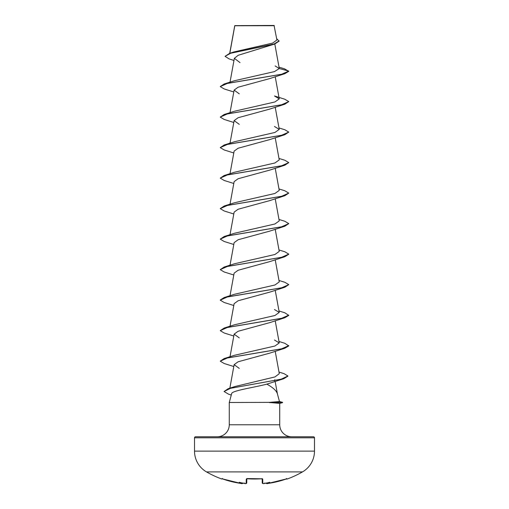 <?xml version="1.0" encoding="UTF-8"?>
<svg xmlns="http://www.w3.org/2000/svg" width="509" height="509" viewBox="0 0 509 509"><rect width="100%" height="100%" fill="white"/><g stroke="black" fill="none" stroke-linecap="round" stroke-linejoin="round"><path stroke-width="0.76" d="M266.926 483.544L267.906 483.455A95.8 95.762 0 0 0 286.109 479.039L287.235 479.007A0.515 0.515 0 0 1 286.662 478.861M222.089 478.797A0.515 0.515 -154 0 1 221.886 478.765L221.765 479.007A95.978 95.978 0 0 1 206.514 471.907L302.486 471.907A23.993 23.993 0 0 0 314.486 451.127L314.486 437.804L194.514 437.804L194.514 451.127L314.486 451.127M206.514 471.907A23.993 23.993 0 0 1 194.514 451.127M287.235 479.007A95.978 95.978 0 0 0 302.486 471.907M263.051 483.531L264.031 483.512A95.896 95.533 -0 0 0 264.661 483.442L264.725 482.965M276.921 40.001L274.052 25.45L234.776 25.622M274.313 25.711L234.802 25.749L229.826 53.254M279.466 401.531L282.603 402.371L269.382 402.371L279.473 401.544L277.354 393.629C276.349 390.619 272.849 387.451 266.85 384.136C254.15 387.508 231.48 390.67 231.633 393.68L229.273 402.498L269.382 402.371M195.545 436.779L313.455 436.779L195.545 436.779A1.031 1.031 0 0 0 194.514 437.804M313.455 436.779A1.031 1.031 0 0 1 314.486 437.804M291.727 436.779A12 12 0 0 1 279.727 424.78L229.273 424.78A12 12 0 0 1 217.273 436.779M229.273 402.498L229.273 424.78M269.566 402.498L279.727 403.389L279.727 424.78M233.968 60.482L229.069 58.879L225.042 56.34L230.679 53.254L274.777 44.016L238.174 55.29L234.363 58.331L240.013 62.613M279.027 67.163L284.601 68.855L288.775 71.336L284.805 73.697L269.732 78.59L238.091 87.224L234.134 90.099L239.262 93.841M288.775 101.59L281.496 104.816L224.195 114.48L234.522 111.223L274.924 101.959L279.244 98.867L274.478 95.972L284.805 99.23L288.775 101.59L284.805 104.205L269.738 109.091L238.11 117.725L234.134 120.608L239.262 124.349M278.983 127.937L284.805 129.738L288.775 132.098L284.805 134.713L269.738 139.6L238.091 148.24L234.134 151.116L230.017 173.696M278.983 158.445L284.805 160.24L288.775 162.6L284.805 165.215L269.738 170.108L238.11 178.742L234.134 181.624L230.017 204.204M278.983 188.947L284.805 190.748L288.775 193.108L284.805 195.723L269.738 200.616L238.097 209.25L234.134 212.126L230.017 234.713M278.983 219.455L284.805 221.256L288.775 223.616L284.805 226.231L269.732 231.124L238.117 239.752L234.134 242.634L230.017 265.214M288.762 254.252L284.805 256.74L269.738 261.626L238.097 270.266L234.134 273.142L230.017 295.723M278.983 280.472L284.805 282.272L288.775 284.633L284.805 287.248L269.738 292.134L238.117 300.768L234.134 303.65L230.017 326.231M278.983 310.974L284.805 312.774L288.775 315.389L284.805 317.75L269.738 322.642L238.097 331.276L234.134 334.152L239.262 337.893M278.983 341.482L284.805 343.282L288.775 345.897L284.805 348.258L269.738 353.144L238.11 361.778L234.134 364.66L239.262 368.401M274.828 379.708L274.427 380.834M287.935 376.138L283.742 378.734L266.85 384.136M231.003 388.189L234.706 386.592L275.032 376.902L279.288 373.657L275.21 351.274M288.775 345.643L281.502 348.869L224.195 358.533L234.522 355.276L274.936 346.005L279.244 342.92L274.478 340.025M288.775 315.135L281.502 318.36L224.195 328.031L234.522 324.774L274.924 315.504L279.244 312.411L274.485 309.523M288.775 284.633L281.496 287.852L224.195 297.523L234.515 294.266L274.936 284.995L279.244 281.91L275.21 259.755M278.983 249.964L284.805 251.764L288.775 254.125L281.496 257.344L224.195 267.015L234.522 263.757L274.917 254.494L279.244 251.401L275.21 229.247M288.775 223.616L281.496 226.842L224.195 236.507L234.522 233.249L274.93 223.985L279.244 220.893L275.21 198.739M288.775 193.108L281.502 196.334L224.202 205.999L234.522 202.747L274.924 193.477L279.244 190.385L275.21 168.231M288.775 162.6L281.502 165.826L224.195 175.497L234.515 172.239L274.936 162.969L279.244 159.883L275.21 137.729M288.775 132.098L281.496 135.318L224.195 144.989L234.515 141.731L274.924 132.461L279.244 129.375L274.478 126.48M279.263 68.53L288.775 71.082L281.496 74.308L224.195 83.972L234.522 80.721L274.523 71.584L279.263 68.53L275.127 65.928M225.042 56.34L229.744 53.28L234.089 51.905L272.659 43.08L276.909 40.001M274.777 44.016L279.117 41.134L276.68 38.69M229.744 53.28L274.096 43.984L279.117 40.879M284.805 73.697L227.498 83.368L220.225 86.594L224.195 88.954L233.79 91.97M284.805 104.205L227.498 113.876L220.225 117.095L224.195 119.456L233.79 122.472M284.805 134.713L227.504 144.378L220.225 147.604L224.195 149.964L233.79 152.98M284.805 165.215L227.504 174.886L220.225 178.112L224.195 180.472L233.79 183.488M284.805 195.723L227.504 205.394L220.225 208.62L224.195 210.981L233.79 213.996M284.805 226.231L227.498 235.902L220.225 239.122L224.195 241.489L233.79 244.498M284.805 256.74L227.498 266.411L220.225 269.63L224.195 271.991L233.79 275.006M284.805 287.248L227.504 296.912L220.225 300.138L224.195 302.499L233.79 305.515M284.805 317.75L227.504 327.421L220.225 330.646L224.195 333.007L233.79 336.023M284.805 348.258L227.504 357.929L220.225 361.148L224.195 363.515L233.79 366.525M283.742 378.734L230.513 388.31L224.075 391.504L228.554 394.189L231.271 395.035M224.195 83.972L220.225 86.594M224.195 114.48L220.225 117.095M224.195 144.989L220.225 147.604M224.195 175.497L220.225 178.112M224.202 205.999L220.225 208.62M224.195 236.507L220.225 239.122M224.195 267.015L220.225 269.63M224.195 297.523L220.238 300.011M224.195 328.031L220.225 330.646M224.195 358.533L220.225 361.148M279.002 372.073L284.067 373.663L287.941 376.011L281.108 379.186L228.159 388.723L224.075 391.504M269.566 402.625L282.603 402.371M221.886 478.765L222.891 479.039A95.8 95.762 0 0 0 241.094 483.455L242.297 483.505L242.882 482.965M246.84 478.816L246.731 482.965C246.311 483.601 245.726 483.785 244.969 483.512L244.969 483.512A95.896 95.533 0 0 1 244.339 483.442L244.275 482.965L244.339 483.442A70.357 36.998 -146.2 0 1 239.23 482.303A70.357 33.314 143.3 0 0 242.303 483.442M244.969 483.512L246.171 483.455L246.286 479.039L247.317 478.765A95.438 85.779 0 0 0 261.683 478.765L262.714 479.039L262.829 483.455A0.515 0.509 -1.5 0 1 262.269 482.965L262.16 478.816M266.118 482.965L266.697 483.442A70.357 33.314 -143.3 0 0 269.77 482.303A70.357 36.998 146.2 0 1 264.661 483.442M262.211 478.778A0.515 0.484 -1.5 0 0 262.714 479.039M262.154 478.568L262.3 478.854L261.683 478.765M266.697 483.442L266.703 483.505A0.515 0.509 175 0 1 266.15 483.143M262.3 478.854L247.317 478.765M267.906 483.455L286.109 479.039L286.942 478.791L286.478 478.511M246.789 478.778A0.515 0.484 -178.5 0 1 246.286 479.039M246.725 483.047L246.731 482.965A0.515 0.509 -178.5 0 1 246.171 483.455M242.85 483.143A0.515 0.509 -175 0 1 242.297 483.505M234.757 25.666L229.718 53.286M274.809 44.003L279.25 68.378M234.363 58.331L230.017 82.178M275.21 76.713L279.244 98.867M234.134 90.099L230.017 112.686M275.21 107.221L279.25 129.375M234.134 120.608L230.017 143.188M275.21 290.264L279.25 312.411M275.21 320.765L279.244 342.92M234.134 334.152L230.017 356.739M234.134 364.66L229.845 388.189M275.14 381.419L277.405 393.832M234.706 386.592L228.159 388.723M279.727 403.395L282.603 402.625M262.269 482.965C262.873 483.607 263.465 483.792 264.031 483.512L264.565 483.455L264.031 483.512M261.677 478.797L246.846 478.568M267.912 483.461C267.085 483.779 266.487 483.639 266.131 483.041C266.5 483.639 267.091 483.779 267.912 483.461L286.942 478.791M242.869 483.041C242.513 483.639 241.915 483.779 241.088 483.461L222.891 479.039L222.058 478.791L222.522 478.511M221.765 479.007L222.408 478.753M263.108 483.544L262.3 483.136M222.058 478.791L241.088 483.461M241.241 483.48L241.979 483.55M247.323 478.797L246.7 478.854M245.815 483.55L245.09 483.525"/></g></svg>
